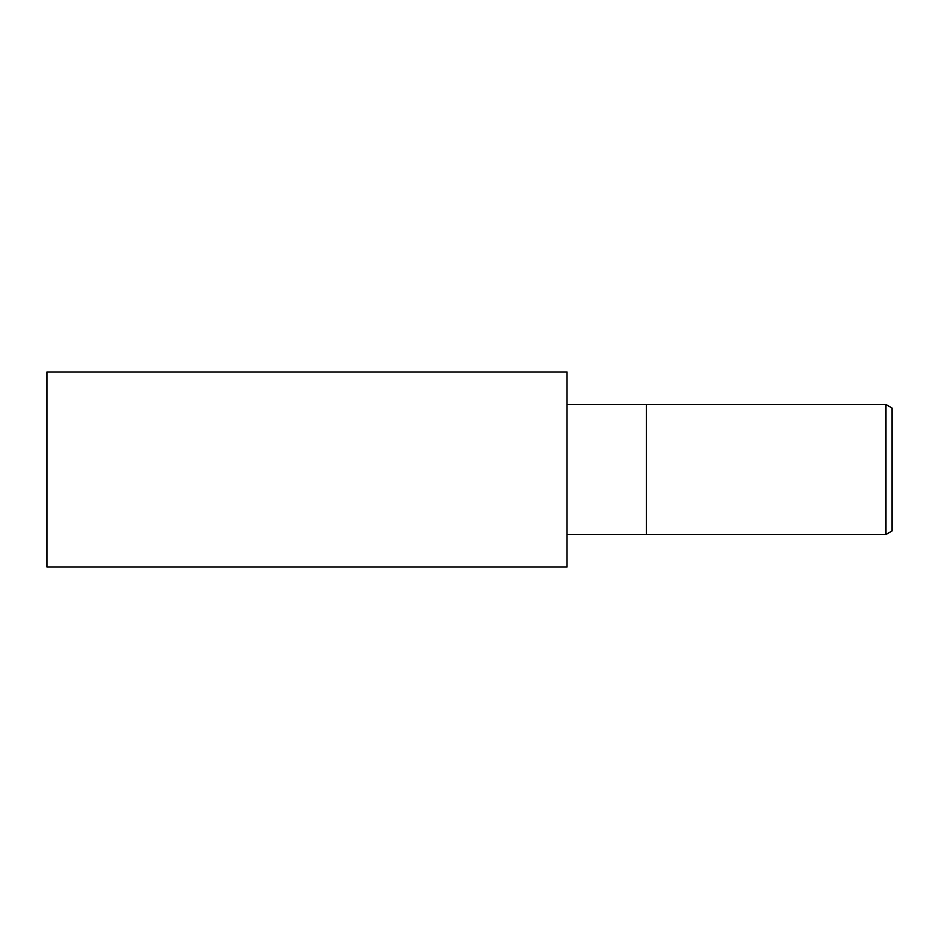 <?xml version="1.0" encoding="UTF-8"?>
<svg xmlns="http://www.w3.org/2000/svg" width="939" height="939" viewBox="0 0 939 939"><rect width="100%" height="100%" fill="white"/><g stroke="black" fill="none" stroke-linecap="round" stroke-linejoin="round"><path stroke-width="1.41" d="M885.958 534.502L885.958 404.498L892.05 408.007L892.05 530.993L885.958 534.502L567.015 534.502M567.015 404.498L646.349 404.498L646.349 534.502L646.349 404.498L885.958 404.498M567.015 567.015L46.95 567.015L46.95 371.985L567.015 371.985L567.015 567.015"/></g></svg>
